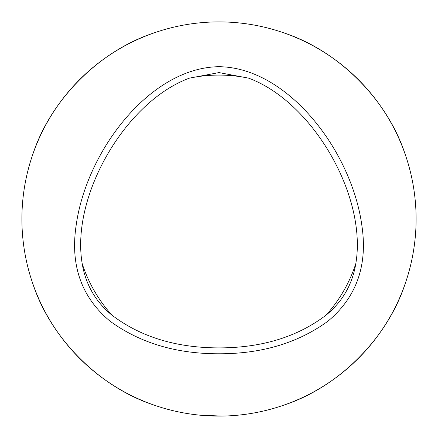 <?xml version="1.0" encoding="UTF-8"?>
<svg xmlns="http://www.w3.org/2000/svg" width="438" height="438" viewBox="0 0 438 438"><rect width="100%" height="100%" fill="white"/><g stroke="black" fill="none" stroke-linecap="round" stroke-linejoin="round"><path stroke-width="0.66" d="M219 353.778C176.262 353.855 139.908 342.959 109.933 321.092C81.545 297.276 70.255 265.543 76.075 225.899C86.155 151.225 149.988 67.501 219 66.702C288.012 67.501 351.845 151.225 361.925 225.899C367.745 265.543 356.455 297.276 328.067 321.092C298.092 342.959 261.738 353.855 219 353.778M219 347.898C176.207 347.849 140.494 336.91 111.86 315.081C95.561 301.673 85.684 284.563 82.218 263.747C70.633 196.383 125.23 101.819 189.358 78.172L219 72.582L248.642 78.172C312.77 101.819 367.367 196.383 355.782 263.747A143.916 143.916 0 0 1 326.14 315.081C297.506 336.91 261.793 347.849 219 347.898M205.701 415.651L200.226 415.202L222.028 416.078M111.86 315.081A143.916 143.916 0 0 1 82.218 263.747M33.058 153.629C51.005 99.377 99.377 51.005 153.629 33.058M284.371 33.058C338.623 51.005 386.995 99.377 404.942 153.629M21.9 219A197.1 197.1 0 0 1 219 21.9A197.1 197.1 0 0 1 416.1 219A197.1 197.1 0 0 1 219 416.1A197.1 197.1 0 0 1 21.9 219M153.629 404.942C99.377 386.995 51.005 338.623 33.058 284.371M404.942 284.371C386.995 338.623 338.623 386.995 284.371 404.942M219 416.1L215.261 416.067M211.806 415.969L208.477 415.821M189.358 78.172A143.916 143.916 0 0 1 248.642 78.172M355.782 263.747C352.316 284.563 342.439 301.673 326.14 315.081"/></g></svg>
